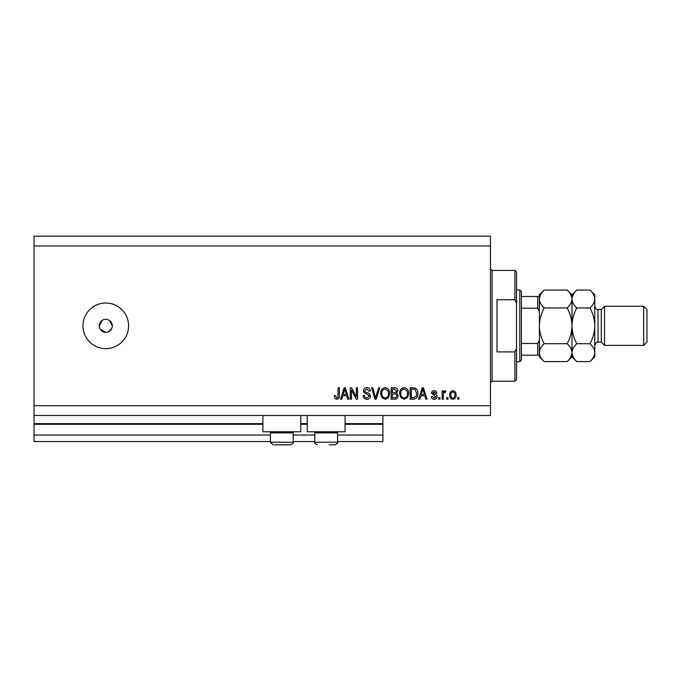 <?xml version="1.0" encoding="UTF-8"?>
<svg xmlns="http://www.w3.org/2000/svg" width="681" height="681" viewBox="0 0 681 681"><rect width="100%" height="100%" fill="white"/><g stroke="black" fill="none" stroke-linecap="round" stroke-linejoin="round"><path stroke-width="1.02" d="M34.05 245.96L490.465 245.96L490.465 236.179L34.05 236.179L34.05 441.56L270.408 441.56M293.23 441.56L314.741 441.56M337.563 441.56L382.884 441.56L382.884 435.04L337.563 435.04M34.05 435.04L270.408 435.04M293.23 435.04L314.741 435.04M345.063 424.289L382.884 424.289L382.884 435.04M382.884 424.289L382.884 423.633L345.063 423.633M34.05 423.633L262.909 423.633M300.73 423.633L307.25 423.633M382.884 415.487L382.884 423.633M300.73 415.487L300.73 431.78L262.909 431.78L262.909 415.487M307.25 415.487L307.25 431.78L345.063 431.78L345.063 415.487M102.15 320.402L99.256 325.833L99.749 328.327M100.354 329.451L105.776 332.354L107.045 332.226M105.776 319.312A6.521 6.521 0 0 0 99.256 325.833A6.521 6.521 0 0 0 105.776 332.354A6.521 6.521 0 0 0 112.288 325.833A6.521 6.521 0 0 0 105.776 319.312M105.776 303.011A22.822 22.822 0 0 0 82.954 325.833A22.822 22.822 0 0 0 105.776 348.646A22.822 22.822 0 0 0 128.59 325.833A22.822 22.822 0 0 0 105.776 303.011M112.169 327.11L112.288 325.833L109.394 320.41M34.05 415.487L490.465 415.487L490.465 245.96M351.464 390.102L351.464 399.185L350.281 399.185L350.281 387.77L351.541 387.77L356.359 396.87L356.359 387.77L357.542 387.77L357.542 399.185L356.274 399.185L351.464 390.102M370.583 396.01C370.37 398.164 369.17 399.27 366.991 399.33C364.59 399.177 363.313 397.9 363.169 395.474L364.361 395.329C364.514 397.006 365.425 397.891 367.093 397.993L369.4 396.044L366.548 393.882C364.693 393.584 363.663 392.537 363.467 390.749C363.637 388.74 364.744 387.702 366.778 387.625C368.949 387.727 370.115 388.868 370.285 391.03L369.102 391.183L366.821 388.953L364.658 390.775L365.025 391.933L368.821 393.286L370.583 396.01M379.819 387.77L376.218 399.185L375.001 399.185L371.588 387.77L372.805 387.77L375.546 397.849L378.585 387.77L379.819 387.77M385.182 399.33L381.811 397.542L380.662 393.627C380.517 390.23 382.032 388.23 385.182 387.625C388.281 388.213 389.779 390.17 389.694 393.49L388.536 397.585L385.182 399.33M404.148 399.33L400.786 397.542L399.628 393.627C399.492 390.23 400.998 388.23 404.156 387.625C407.247 388.213 408.753 390.17 408.668 393.49L407.502 397.585L404.148 399.33M420.824 395.772L419.828 399.185L418.594 399.185L422.237 387.77L423.395 387.77L427.038 399.185L425.812 399.185L424.808 395.772L420.824 395.772M458.9 397.551L458.9 399.185L457.717 399.185L457.717 397.551L458.9 397.551M34.05 405.706L490.465 405.706M456.083 394.946C456.244 397.423 455.18 398.879 452.899 399.33C450.652 398.887 449.588 397.457 449.715 395.031C449.588 392.596 450.643 391.166 452.899 390.732C455.121 391.158 456.185 392.562 456.083 394.946M447.936 397.551L447.936 399.185L446.753 399.185L446.753 397.551L447.936 397.551M443.34 394.878L443.34 399.185L442.156 399.185L442.156 390.885L443.34 390.885L443.34 392.205L444.744 390.732L445.859 391.183L445.417 392.367L444.616 392.213L443.552 393.184L443.34 394.878M439.935 397.551L439.935 399.185L438.751 399.185L438.751 397.551L439.935 397.551M436.972 396.657C436.836 398.376 435.908 399.27 434.163 399.33C432.495 399.245 431.55 398.351 431.337 396.665L432.52 396.512L434.248 398.147L435.78 396.861L431.49 393.099C431.643 391.549 432.52 390.758 434.12 390.732C435.704 390.766 436.598 391.549 436.819 393.107L435.636 393.252L434.155 391.924L432.673 392.937L434.376 394.103C435.968 394.299 436.836 395.15 436.972 396.657M417.853 393.414C418.057 396.793 416.61 398.717 413.512 399.185L410.149 399.185L410.149 387.77L415.18 387.983C417.147 389.174 418.04 390.988 417.853 393.414M398.147 395.831C398.044 398.044 396.895 399.16 394.691 399.185L391.183 399.185L391.183 387.77L394.716 387.77C396.631 387.787 397.678 388.74 397.849 390.639L396.572 393.031L398.147 395.831M342.73 395.772L341.734 399.185L340.5 399.185L344.143 387.77L345.301 387.77L348.944 399.185L347.719 399.185L346.714 395.772L342.73 395.772M336.737 399.33L334.958 398.521L334.277 395.772L335.461 395.627L336.789 397.993L337.972 397.134L338.125 387.77L339.317 387.77L339.317 395.516C339.547 397.67 338.687 398.947 336.737 399.33M108.27 331.851L111.795 328.327M452.874 391.924C451.418 392.35 450.762 393.38 450.899 395.031C450.754 396.708 451.435 397.747 452.933 398.147C454.38 397.713 455.036 396.674 454.899 395.031C455.036 393.354 454.363 392.324 452.874 391.924M422.288 391.124L421.216 394.444L424.416 394.444L422.816 388.962L422.288 391.124M411.333 389.106L411.333 397.849L413.367 397.849L416.21 396.189L416.67 393.397L414.95 389.336L411.333 389.106M404.165 388.953C401.747 389.447 400.632 391.013 400.811 393.644C400.734 396.104 401.841 397.551 404.139 397.993C406.497 397.517 407.613 396.001 407.476 393.456L406.983 390.877L404.165 388.953M392.367 389.106L392.367 392.511L395.627 392.401L396.665 390.826L394.308 389.106L392.367 389.106M392.367 393.848L392.367 397.849L395.865 397.704L396.955 395.84C396.827 394.418 396.027 393.746 394.554 393.848L392.367 393.848M385.191 388.953C382.782 389.447 381.658 391.013 381.845 393.644C381.769 396.104 382.875 397.551 385.165 397.993C387.532 397.517 388.647 396.001 388.51 393.456L388.017 390.877L385.191 388.953M344.194 391.124L343.122 394.444L346.323 394.444L344.722 388.962L344.194 391.124M292.123 431.78L293.23 432.895L270.408 432.895L270.408 442.216L293.23 442.216C293.954 442.71 293.085 443.586 290.617 444.821L274.137 444.821M289.493 444.821L290.617 444.821C293.085 443.586 293.954 442.71 293.23 442.216L293.23 432.895M278.904 444.821L284.735 444.821M336.457 431.78L337.563 432.895L314.741 432.895L314.741 442.216L337.563 442.216C338.287 442.71 337.418 443.586 334.958 444.821L329.068 444.821M331.86 444.821L334.958 444.821C337.418 443.586 338.287 442.71 337.563 442.216L337.563 432.895M514.913 299.751L514.913 270.408L516.547 272.034L516.547 303.42L514.913 299.751L496.985 299.751L496.985 351.907L514.913 351.907L516.547 348.238L516.547 379.623L514.913 381.249L514.913 351.907M516.547 348.238L516.547 303.42M519.807 289.97L521.433 291.596L521.433 360.062L519.807 361.688L519.807 289.97L516.547 289.97M539.369 296.49L539.369 311.617L537.735 308.195L537.735 296.49L539.369 296.49L521.433 296.49M521.433 308.195L537.735 308.195M521.433 343.462L537.735 343.462L539.369 340.04L539.369 355.167L537.735 355.167L539.369 355.167M521.433 355.167L537.735 355.167L537.735 343.462M601.306 342.126L598.046 342.126L598.046 309.532L601.306 309.532L601.306 342.126L604.566 345.386L604.566 306.271L643.69 306.271L643.69 345.386L604.566 345.386M643.69 306.271L646.95 309.532L646.95 342.126L643.69 345.386M567.179 290.063L571.963 294.856L571.963 299.01C571.785 302.151 570.184 305.131 567.179 307.948C570.176 313.558 571.776 319.517 571.963 325.833C571.776 332.141 570.176 338.099 567.179 343.709C570.167 346.493 571.768 349.472 571.963 352.647C571.785 355.788 570.184 358.768 567.179 361.594L544.162 361.594C541.165 358.81 539.565 355.831 539.369 352.647C539.548 349.515 541.148 346.527 544.162 343.709C541.157 338.099 539.556 332.141 539.369 325.833C539.556 319.517 541.157 313.558 544.162 307.948C541.165 305.165 539.565 302.185 539.369 299.01C539.548 295.869 541.148 292.89 544.162 290.063L567.179 290.063C570.167 292.847 571.768 295.835 571.963 299.01L571.87 297.776M567.179 343.709L544.162 343.709M570.635 357.244L571.87 353.882M540.705 294.413L539.369 299.01L539.463 353.882M567.179 307.948L544.162 307.948M589.993 361.594L594.785 356.801L594.785 352.647C594.59 349.472 592.989 346.493 589.993 343.709C592.998 338.091 594.598 332.132 594.785 325.833C594.598 319.508 592.998 313.541 589.993 307.948C593.006 305.131 594.607 302.151 594.785 299.01C594.59 295.835 592.989 292.847 589.993 290.063L594.785 294.856L594.785 352.647C594.607 355.788 593.006 358.768 589.993 361.594L576.756 361.594C573.768 358.81 572.168 355.831 571.963 352.647C572.151 349.515 573.751 346.527 576.756 343.709C573.76 338.116 572.159 332.158 571.963 325.833C572.159 319.525 573.76 313.566 576.756 307.948C573.768 305.165 572.168 302.185 571.963 299.01L571.963 356.801L567.179 361.594M544.162 290.063L539.369 294.856L539.369 299.01M539.369 352.647L539.369 356.801L544.162 361.594M571.963 352.647L572.066 353.882M571.963 299.01C572.151 295.869 573.751 292.89 576.756 290.063L589.993 290.063M573.3 294.413L572.066 297.776M593.449 357.244L594.692 353.882M594.785 299.01L594.692 297.776M589.993 343.709L576.756 343.709M589.993 307.948L576.756 307.948M34.05 424.289L262.909 424.289M300.73 424.289L307.25 424.289M514.913 270.408L492.099 270.408L492.099 381.249L490.465 382.884M270.408 442.216L273.013 444.821L270.408 442.216M271.515 431.78L270.408 432.895M314.741 442.216C314.026 442.71 314.894 443.586 317.355 444.821C314.894 443.586 314.026 442.71 314.741 442.216M315.856 431.78L314.741 432.895M492.099 270.408L490.465 268.774M514.913 381.249L492.099 381.249M519.807 361.688L516.547 361.688M598.046 309.532C596.862 310.025 595.773 308.936 594.785 306.271M571.963 356.801L576.756 361.594M571.963 294.856L576.756 290.063M598.046 342.126C596.862 341.632 595.773 342.722 594.785 345.386M601.306 309.532L604.566 306.271"/></g></svg>
